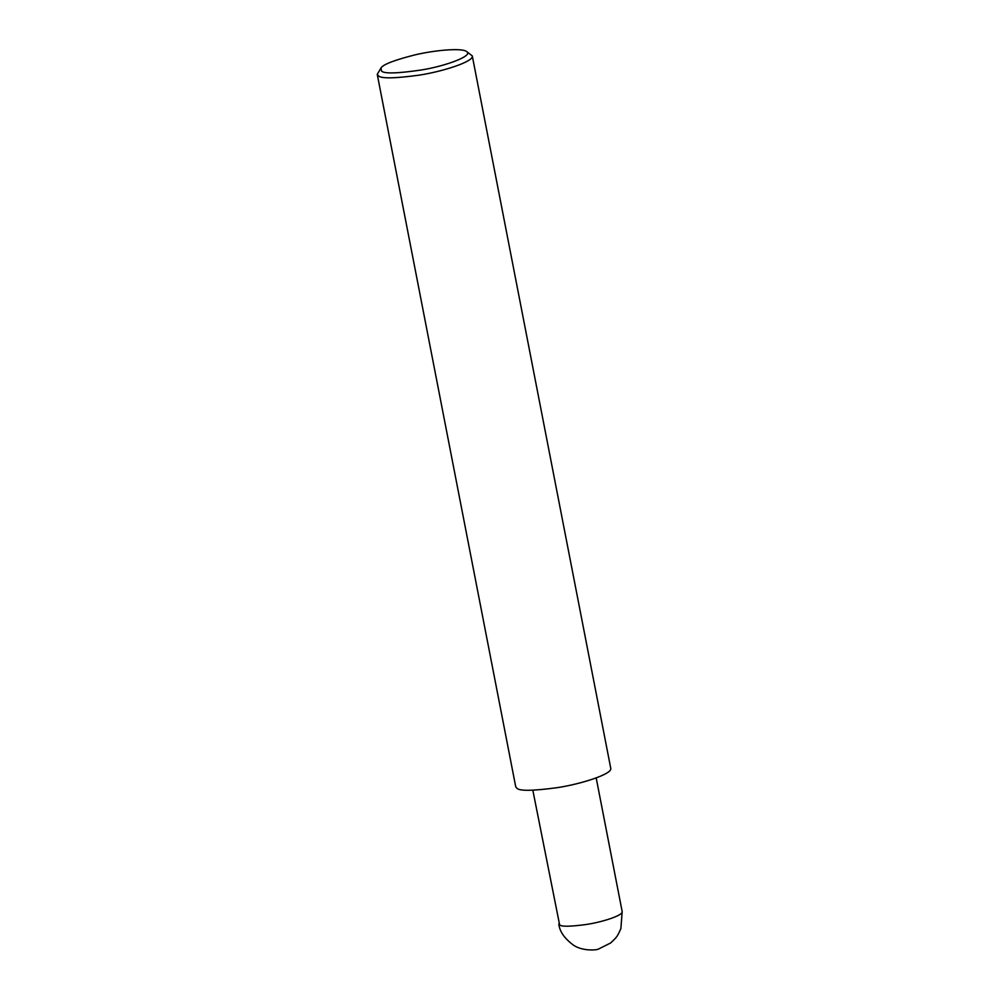 <?xml version="1.0" encoding="UTF-8"?>
<svg xmlns="http://www.w3.org/2000/svg" width="1000" height="1000" viewBox="0 0 1000 1000"><rect width="100%" height="100%" fill="white"/><g stroke="black" fill="none" stroke-linecap="round" stroke-linejoin="round"><path stroke-width="1.5" d="M466.525 51.463L472.287 55.912L610.763 768.363C612.513 774.1 580.337 784.25 557.062 787.688C533.125 790.913 519.763 791.125 516.962 788.337L515.737 786.838L377.25 74.388L380.925 68.1C382.675 64.638 393.837 60.275 414.425 55.012C434.4 50.188 461.587 47.737 466.525 51.463C474.15 55.763 444.9 66.225 421.538 69.963C397.638 73.463 384.312 73.85 381.575 71.112L380.925 68.1M472.287 55.912C474.025 61.65 441.85 71.8 418.575 75.237C394.637 78.463 381.275 78.688 378.475 75.9L377.25 74.388M558.812 923.913C559.513 931.35 564.412 938.438 573.5 945.188C582.463 951.325 596.912 950.263 598.65 948.975L610.588 943C617.112 936.988 617.562 936.125 620.875 928.6L622.175 911.6C623.337 915.413 601.888 922.188 586.362 924.475C570.413 926.625 561.5 926.775 559.637 924.912L532.825 790.225M622.175 911.6L596.188 777.913"/></g></svg>
